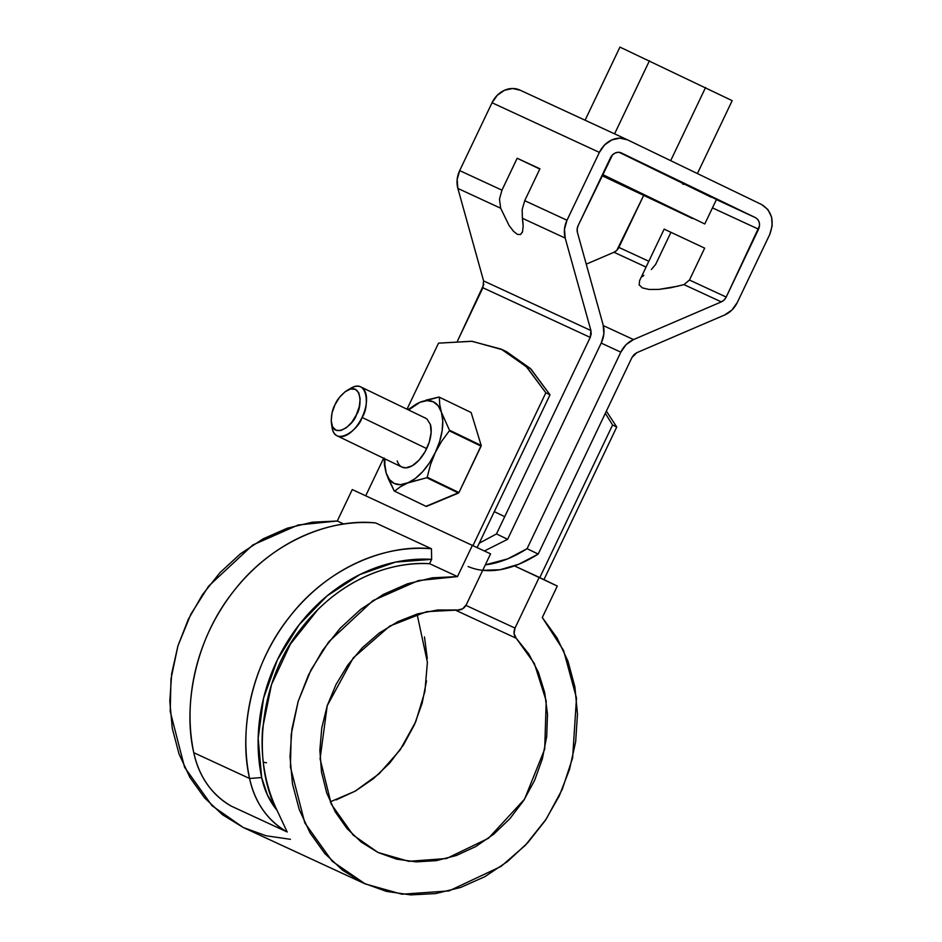 <?xml version="1.0" encoding="UTF-8"?>
<svg xmlns="http://www.w3.org/2000/svg" width="942" height="942" viewBox="0 0 942 942"><rect width="100%" height="100%" fill="white"/><g stroke="black" fill="none" stroke-linecap="round" stroke-linejoin="round"><path stroke-width="1.41" d="M605.317 413.326L612.583 424.995L539.79 577.611L612.583 424.995L616.751 427.009L543.958 579.624L616.751 427.009L606.377 411.112L616.751 427.009L612.583 424.995L605.329 413.326M365.72 495.775L383.618 458.248L365.72 495.775M502.451 349.729L472.083 341.298L438.513 343.159L407.003 409.217L438.513 343.159L471.624 341.251L501.168 349.117L526.189 366.497L545.842 392.79L473.049 545.418L545.842 392.79L550.01 394.804L477.217 547.432L550.01 394.804L545.842 392.79L526.896 367.192L502.451 349.729L506.619 351.731L531.076 369.205L550.01 394.804L530.358 368.499L506.525 351.684M266.492 762.761L263.289 762.266L266.492 762.761M290.442 839.31L266.127 835.778L243.248 827.5L222.512 814.736L204.555 797.874L189.919 777.421L179.051 754L172.268 728.331L169.807 701.201L171.715 673.412L177.944 645.847L188.318 619.318L202.495 594.638L220.051 572.571L240.469 553.778L263.101 538.848L287.286 528.203L312.261 522.198L337.271 521.008L352.273 489.557L490.558 553.861L466.361 604.599L462.687 608.791L457.73 610.039L437.677 609.992L417.494 613.913L397.83 621.661L379.296 633L362.47 647.578L347.892 664.934L336.011 684.516L327.215 705.711L321.775 727.848L319.856 750.244L321.528 772.169L326.721 792.952L335.293 811.933L346.974 828.524L361.375 842.183L378.048 852.498L396.488 859.128L416.093 861.871L436.264 860.658L456.352 855.501L475.722 846.564L493.773 834.153L509.94 818.633L523.693 800.512L534.632 780.341L542.38 758.769L546.713 736.479L547.49 714.154L544.688 692.523L538.388 672.235L528.792 653.96L516.204 638.252L514.073 633.589L515.027 628.078L539.224 577.34L557.299 586.065L542.298 617.528L557.028 637.887L568.002 661.237L574.879 686.859L577.47 713.965L575.668 741.743L569.545 769.331L559.289 795.896L545.206 820.623L527.72 842.772L507.373 861.659L484.789 876.708L460.638 887.458L435.675 893.581L410.653 894.9L386.338 891.367L363.459 883.09L342.723 870.326L324.766 853.464L310.13 833.011L299.262 809.59L292.479 783.921L290.018 756.791L291.926 729.014L298.155 701.437L308.517 674.908L322.706 650.227L340.262 628.161L360.68 609.368L383.312 594.437L407.486 583.793L432.472 577.787L457.482 576.598L472.484 545.147L457.482 576.598L429.576 563.693L431.636 559.36L431.46 548.75L375.646 522.94L431.46 548.75C389.67 543.981 329.618 565.129 290.03 616.28C249.406 666.453 239.068 734.218 249.583 778.492C255.046 802.784 267.575 820.612 287.192 831.986L231.379 806.175L287.192 831.986L277.089 810.414L287.192 831.986A95.954 81.824 114.8 0 1 249.583 778.492L261.652 777.527L267.516 795.213L277.089 810.414C271.202 798.157 267.033 785.027 264.584 771.039C262.135 757.05 261.487 742.72 262.665 728.048L271.484 684.669L290.371 644.151L317.925 609.533C328.393 599.218 339.779 590.504 352.061 583.416C364.342 576.316 377.071 571.087 390.235 567.743C403.4 564.388 416.517 563.045 429.576 563.693C396.029 561.267 341.71 575.656 300.757 629.032C258.461 681.113 251.832 764.303 277.089 810.414A86.911 74.1 -65.2 0 1 261.652 777.527A167.794 143.066 -65.2 0 1 431.636 559.36L395.487 562.115L359.95 574.526L327.18 595.839L299.12 624.782L277.478 659.612L263.548 698.246L258.167 738.351L261.652 777.527L249.583 778.492L193.769 752.682L249.583 778.492A176.849 150.791 114.8 0 1 431.46 548.75L431.636 559.36L429.576 563.693L457.482 576.598L418.378 580.578L372.985 600.584L328.84 641.714L311.037 669.844L298.155 701.437L291.196 734.524L290.419 766.965L304.796 822.884L332.255 861.318L365.213 883.926L243.248 827.5L212.044 805.728L184.585 767.294L170.208 711.375L170.985 678.935L177.944 645.847L190.837 614.255L208.641 586.112L252.774 544.994L298.167 524.988L337.271 521.008L352.273 489.557L490.558 553.861L466.361 604.599C464.324 608.355 461.45 610.169 457.73 610.039L426.608 611.652L389.776 626.065L353.215 657.94L327.215 705.711L320.08 758.793L331.254 804.127L353.179 835.095L378.048 852.498L408.781 861.329L446.59 858.503L488.451 838.286L524.541 799.193L544.7 749.126L546.219 700.978L534.326 663.462L516.204 638.252L454.609 609.768L516.204 638.252C513.779 635.414 513.39 632.023 515.027 628.078L465.949 605.388L515.027 628.078L539.224 577.34L514.473 565.895L557.299 586.065L542.298 617.528L563.552 650.404L576.492 698.034L572.63 757.839L562.303 789.219L546.266 819.022L525.365 845.28L501.038 866.428L449.028 890.908L401.951 894.205L365.213 883.926M336.141 799.911L355.511 790.974L373.562 778.563L389.729 763.044L403.482 744.922L414.421 724.751L422.169 703.179L426.502 680.889M427.279 658.564L424.477 636.922M343.806 524.035L337.271 521.008L343.806 524.035M375.646 522.94C333.857 518.171 273.816 539.319 234.228 590.469C193.593 640.642 183.254 708.408 193.769 752.682C199.233 776.973 211.762 794.801 231.379 806.175A95.954 81.824 -65.2 0 1 193.769 752.682A176.849 150.791 -65.2 0 1 375.646 522.94M330.218 801.842L355.028 791.256L379.12 773.771L400.103 749.938L415.787 721.607L424.901 691.452L427.397 662.25L417.059 614.043M621.225 152.887A9.055 7.724 -65.2 0 0 610.487 157.75L578.129 225.609A9.055 7.724 -65.2 0 0 577.434 232.462L603.151 324.931C604.693 330.854 604.093 336.8 601.349 342.758L507.608 539.307L496.481 533.937L590.222 337.401L591.199 333.963L590.917 330.536L565.2 238.079L564.482 229.177L567.002 220.24L599.371 152.38L604.623 144.915L611.829 139.922L619.883 138.144L627.572 139.863L761.748 204.602L767.895 209.56L771.569 216.99L772.193 225.774L769.696 234.57L737.327 302.417L731.981 309.977L724.622 314.993L636.827 352.685L634.001 354.616L631.941 357.524L538.2 554.061L527.073 548.691L620.813 352.155L626.171 344.584L633.519 339.579L721.325 301.887L724.151 299.956L726.211 297.048L759.535 225.821L759.287 222.442L757.874 219.58L755.519 217.673L621.343 152.934L618.376 152.274L615.279 152.957L612.512 154.877L578.129 225.609L577.163 229.036L577.434 232.462L603.151 324.931L603.869 333.833L601.349 342.758L507.608 539.307L484.471 550.929M479.243 543.193L496.481 533.937L590.222 337.401L482.893 287.757L457.565 340.874L483.858 284.331M483.599 280.928L457.871 188.435L457.153 179.533L459.672 170.608L492.03 102.749L497.294 95.283L504.488 90.279L512.554 88.513L520.243 90.232M586.254 264.16L613.984 252.256L616.822 250.325L643.633 195.512L618.87 247.416L648.826 261.264L618.87 247.416A9.055 7.724 114.8 0 1 613.984 252.256L586.254 264.16M689.45 280.045L704.663 248.146L689.45 280.045L726.211 297.048A9.055 7.724 -65.2 0 1 721.325 301.887L683.974 284.614L689.45 280.045L726.211 297.048L758.569 229.2C760.477 224.055 759.464 220.216 755.519 217.673L716.415 199.586L755.519 217.673L621.343 152.934M627.572 139.863L761.748 204.602C772.004 211.208 774.654 221.193 769.696 234.57L737.327 302.417A23.538 20.065 -65.2 0 1 724.622 314.993L636.827 352.685L631.941 357.524L538.2 554.061L518.748 564.258L500.025 569.733L482.61 570.322M457.871 188.435L500.673 208.229L499.472 199.139L501.956 190.154L459.672 170.608A23.538 20.065 114.8 0 0 457.871 188.435L483.587 280.904L590.917 330.536L565.2 238.079L522.41 218.285L523.175 226.056L522.539 231.65L520.549 234.523L517.417 234.381L513.449 231.237L509.033 225.409L500.673 208.229L457.871 188.435M459.672 170.608L501.956 190.154L517.17 158.256L539.931 168.783L524.718 200.681L567.002 220.24L599.371 152.38L492.03 102.749L459.672 170.608M519.96 90.091A23.538 20.065 114.8 0 0 492.03 102.749L599.371 152.38A23.538 20.065 -65.2 0 1 627.29 139.734M523.175 226.056L522.539 231.65L520.549 234.523L517.417 234.381L513.449 231.237L509.033 225.409L500.673 208.229L499.472 199.139L501.956 190.154L517.17 158.256L539.801 169.054M567.002 220.24L524.718 200.681L522.162 209.642L522.41 218.285L565.2 238.079A23.538 20.065 -65.2 0 1 567.002 220.24M522.398 218.214L523.069 223.537M517.17 158.256L539.931 168.783L524.718 200.681L522.162 209.642M522.539 231.65L522.174 232.615M507.608 539.307L496.481 533.937M590.917 330.536L483.587 280.904L482.893 287.757L590.222 337.401L590.917 330.536M758.569 229.2L712.458 207.876L758.569 229.2M651.334 269.518L655.632 264.419L670.857 232.509M646.059 267.081L613.984 252.256L646.059 267.081M468.115 566.519A177.532 92.752 -64.2 0 0 538.2 554.061L527.073 548.691A177.532 92.752 115.8 0 1 485.307 564.87L507.62 558.889L527.073 548.691L620.813 352.155C623.722 346.267 627.961 342.076 633.519 339.579L603.327 325.614L633.519 339.579L721.325 301.887L683.974 284.614L670.728 287.757L658.811 289.418L649.12 289.465L642.397 287.911L639.159 284.861L639.63 280.551L664.157 229.13L704.663 248.146L664.204 229.141M642.526 276.571L643.798 275.3M639.63 280.551L639.159 284.861L642.397 287.911L649.12 289.465L658.811 289.418L678.499 286.062M620.813 352.155L601.196 343.088L620.813 352.155M697.41 173.564L732.181 100.653L619.954 47.1L732.181 100.653L697.41 173.564M585.088 120.211L619.954 47.1L585.088 120.211M614.584 133.858L649.45 60.735L614.584 133.858M670.68 160.658L705.57 87.524L670.68 160.658M683.551 184.349L682.561 183.878M704.781 223.972L602.503 174.482L704.781 223.972L716.473 199.457L619.129 152.31L711.328 197.255M692.594 218.544L601.962 175.636L692.594 218.544M652.618 199.257L602.327 174.859L652.618 199.257M348.693 389.623A27.153 14.189 115.8 0 1 360.927 386.985A27.153 14.189 115.8 0 1 362.022 417.412L426.679 448.604L362.022 417.412A27.153 14.189 115.8 0 1 337.366 435.934A27.153 14.189 115.8 0 1 331.772 424.689M334.94 404.813L339.485 397.383L344.972 391.825L350.565 389.011L355.417 389.352L358.772 392.802L360.15 398.843L359.314 406.544L356.406 414.739L351.861 422.181L346.373 427.739L340.78 430.553L335.929 430.211L332.561 426.75L331.195 420.709L332.02 413.008L334.94 404.813C337.012 399.643 341.004 394.886 346.915 390.518C361.799 381.486 362.482 407.015 356.406 414.739C354.239 424.442 333.55 440.149 331.372 422.746C331.089 415.575 332.279 409.593 334.94 404.813M346.915 390.518L350.636 388.351C368.499 377.507 369.323 408.133 362.022 417.412C359.42 429.046 334.598 447.897 331.984 427.009L331.372 422.746M386.196 473.072L384.466 465.16L384.183 458.036L384.466 465.16L386.196 473.072A45.263 23.644 115.8 0 1 384.96 458.895L384.842 464.524L386.196 473.072L394.227 491.006A52.057 27.2 -64.2 0 0 394.58 491.171L400.338 486.778L407.662 482.999A45.263 23.644 115.8 0 1 386.196 473.072L389.423 479.549L394.309 483.505L400.538 484.683L426.761 477.735A52.057 27.2 -64.2 0 0 427.209 477.229L430.482 464.689L435.263 452.584L441.668 441.245L449.346 430.835A52.057 27.2 -64.2 0 0 449.44 430.164L441.409 412.231A45.263 23.644 115.8 0 1 435.263 452.584L429.493 462.816L422.652 471.671L415.198 478.56L407.662 482.999L426.761 477.735L458.507 493.043A52.057 27.2 -64.2 0 0 458.966 492.548L425.972 506.325A52.057 27.2 -64.2 0 0 426.326 506.49L458.507 493.043L426.761 477.735L427.209 477.229L458.966 492.548L481.091 446.155A52.057 27.2 -64.2 0 0 481.197 445.484L458.966 492.548L427.209 477.229L430.482 464.689L435.263 452.584A45.263 23.644 115.8 0 1 407.662 482.999L400.338 486.778L394.58 491.171L426.326 506.49L394.227 491.006L425.972 506.325L394.227 491.006L387.892 477.9M419.944 402.305L408.557 409.97A45.263 23.644 115.8 0 1 419.944 402.305A45.263 23.644 115.8 0 1 441.409 412.231L439.678 404.318L439.396 397.206A52.057 27.2 -64.2 0 0 439.043 397.041L419.944 402.305L407.839 409.617L419.944 402.305L427.067 400.621L433.285 401.798L438.183 405.755L441.409 412.231L442.752 420.78L442.128 430.824L439.573 441.668L435.263 452.584L441.668 441.245L449.346 430.835L481.091 446.155L449.346 430.835L449.44 430.164L481.197 445.484L471.141 412.525L481.197 445.484L449.44 430.164L441.409 412.231L439.678 404.318L439.396 397.206L471.141 412.525L439.043 397.041L425.784 400.209M401.798 467.02L405.837 467.868L412.361 465.725L419.108 460.061L425.042 451.76L429.269 442.057L431.13 432.46L430.364 424.406L427.067 419.131L425.372 418.083M430.364 424.406A27.153 14.189 115.8 0 1 413.703 464.865A27.153 14.189 115.8 0 1 397.23 460.897M442.187 484.459L441.033 484.612M433.532 480.997L432.931 479.996M519.984 90.114L627.325 139.746M425.796 418.283L360.951 386.997M504.712 516.675L494.291 511.636M402.222 467.22L337.342 435.922"/></g></svg>
